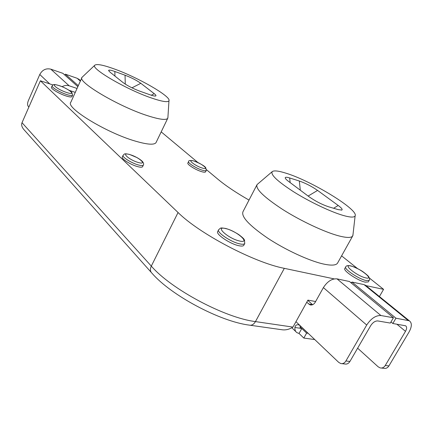 <?xml version="1.0" encoding="UTF-8"?>
<svg xmlns="http://www.w3.org/2000/svg" width="433" height="433" viewBox="0 0 433 433"><rect width="100%" height="100%" fill="white"/><g stroke="black" fill="none" stroke-linecap="round" stroke-linejoin="round"><path stroke-width="0.65" d="M52.084 85.934L51.505 87.239C50.298 88.451 59.186 93.788 66.065 95.953C69.432 97.019 71.38 97.241 71.921 96.629L71.97 96.516M345.68 266.993L344.857 268.46C342.59 270.43 357.95 280.795 365.257 282.143L368.304 281.91L369.219 280.313L366.172 280.53C358.87 279.166 343.493 268.817 345.75 266.869C346.135 265.656 347.786 265.326 350.708 265.873C354.346 266.771 361.441 270.614 361.468 270.777C362.822 271.361 368.873 276.276 368.559 276.541C369.658 278.192 369.874 279.453 369.219 280.313M218.568 229.896L217.756 231.476C215.25 233.923 229.939 243.931 238.799 245.7C241.49 246.285 243.14 246.177 243.752 245.365L243.866 245.154M123.042 155.425L122.339 156.914C120.791 158.489 130.636 164.784 137.575 166.608C140.362 167.36 142.024 167.403 142.554 166.737L142.63 166.586M188.571 161.644L187.906 162.992C186.596 164.226 195.884 170.072 201.8 171.706C203.916 172.312 205.161 172.372 205.54 171.896L206.265 170.456C205.886 170.927 204.641 170.862 202.53 170.25C196.614 168.61 187.316 162.77 188.62 161.547C188.523 160.389 190.266 160.188 193.838 160.935C200.528 163.625 204.511 165.893 205.778 167.744L206.265 170.456M151.236 97.918C162.029 101.614 167.939 102.556 168.967 100.754C171.468 96.667 138.344 77.577 114.453 69.02C103.617 65.091 97.116 63.781 94.957 65.096C89.268 67.716 125.933 89.317 151.236 97.918M167.928 117.148L167.712 118.35C166.012 120.379 159.176 119.454 147.215 115.584C118.35 106.361 76.5 81.447 82.075 77.274L94.957 65.096M343.169 215.434C350.308 217.458 354.297 217.599 355.13 215.867C358.757 209.664 311.289 180.837 286.024 173.211C278.625 170.862 274.04 170.321 272.287 171.592C270.23 174.559 277.461 181.367 293.98 192.014C309.795 201.892 330.704 211.834 343.169 215.434M353.014 234.453L352.63 236.088C351.19 237.944 346.616 237.885 338.893 235.898C324.636 232.158 300.875 221.019 282.754 209.518C263.849 197.102 255.286 188.793 257.072 184.577L272.287 171.592M256.807 185.086L243.037 211.591C240.889 216.516 249.067 225.344 267.572 238.08C285.342 249.841 308.94 260.774 323.337 263.995C331.137 265.694 335.856 265.44 337.486 263.226L337.772 262.712M81.88 77.713L70.882 102.156C64.874 107.352 106.112 132.671 135.118 141.05C147.139 144.579 154.094 145.12 155.988 142.679L156.216 142.213M52.95 84.955L40.383 80.776L22.023 122.701C21.098 125.034 21.942 127.578 24.562 130.322L151.117 272.254M75.282 92.375L69.231 90.367M40.383 80.776L178.06 212.511C199.12 233.56 254.079 262.56 284.319 268.341L334.179 278.895M315.625 301.52L307.923 300.129L292.957 327.088C289.222 329.443 285.477 330.319 281.726 329.713L250.323 325.264M365.977 285.623L383.578 289.347L379.427 296.54M350.497 282.348L351.683 282.597M383.578 289.347L369.381 278.029M357.49 268.547L341.594 255.865M249.013 200.089C236.131 192.712 225.777 185.773 217.956 179.278L206.481 169.698M197.903 162.527L161.195 131.876M139.713 91.136C132.871 88.543 127.307 85.68 123.015 82.541L110.009 72.143L108.618 70.482C108.835 69.751 110.918 70.092 114.859 71.494L125.061 75.218C131.48 77.696 136.736 80.392 140.822 83.309L154.251 93.69C155.793 94.897 156.297 95.655 155.756 95.964C155.036 96.261 153.179 95.888 150.186 94.849L139.713 91.136M328.447 206.736C321.8 204.495 315.3 201.134 308.94 196.658L288.497 181.357C286.3 179.695 285.206 178.504 285.217 177.795C285.352 177.032 286.846 177.092 289.682 177.968L299.349 181.021C305.606 183.213 311.684 186.342 317.584 190.423L338.205 205.475C341.54 207.948 342.752 209.475 341.843 210.059L338.222 209.632L328.447 206.736M77.859 86.654L62.893 73.339L50.796 69.156C46.028 68.062 42.358 69.843 39.782 74.498L28.324 100.727C27.382 103.184 27.333 105.03 28.177 106.258L28.892 107.016M79.845 80.067L77.112 78.259L65.329 74.184L78.297 85.68M65.329 74.184L64.907 75.131M77.047 88.451L69.188 85.81C66.844 85.079 64.474 85.371 62.076 86.697M300.334 325.854L300.118 327.391L301.796 328.495L299.035 333.448L296.903 332.652C295.403 331.575 294.743 329.854 294.911 327.489C295.295 325.34 296.545 324.458 298.662 324.831L300.242 325.762L338.736 362.389L340.76 363.536C342.844 363.958 344.554 363.103 345.902 360.981L349.934 361.447C348.592 363.558 346.882 364.402 344.798 363.985L341.881 363.66M323.391 287.599C327.397 281.407 331.938 278.495 337.015 278.868L349.491 281.52L393.435 317.752L380.899 315.522C375.757 315.338 371.027 318.509 366.702 325.037L323.391 287.599L315.213 302.261C313.828 304.496 312.112 305.362 310.06 304.854L306.726 302.283M366.702 325.037L345.902 360.981M308.637 304.015L312.604 304.713L307.793 300.367M393.435 317.752L390.317 323.072L377.749 320.934C375.184 320.858 372.824 322.439 370.68 325.686L349.934 361.447M299.966 326.758L306.618 333.096L303.825 338.07L314.731 339.548M303.825 338.07L299.035 333.448M306.618 333.096L308.177 333.313M351.401 283.095L351.991 282.051L395.946 318.195L392.834 323.5L405.607 325.789C406.977 326.818 406.939 328.669 405.494 331.342L385.262 365.495C383.952 367.514 382.258 368.315 380.179 367.909L378.161 366.805L357.631 348.181M395.946 318.195L409.309 320.788C412.075 322.861 412 326.574 409.098 331.927L388.921 365.917C387.611 367.92 385.922 368.721 383.844 368.315L381.3 368.034M351.991 282.051L364.023 284.605L366.318 285.899M392.834 323.5L390.977 321.952M72.609 95.098L72.555 95.217C72.019 95.828 70.07 95.596 66.704 94.529C59.824 92.353 50.932 87.017 52.133 85.821C53.67 85.095 51.933 83.455 59.267 85.642C63.878 87.022 70.92 91.071 71.9 92.51L72.555 95.217L71.921 96.629M66.72 92.521C77.155 96.039 69.307 88.911 59.364 85.712C48.88 82.081 56.447 89.225 66.72 92.521M202.4 168.08C210.411 170.553 201.545 163.198 194.006 161.044C185.909 158.462 194.65 165.871 202.4 168.08M143.42 164.935L143.345 165.097C142.814 165.763 141.158 165.715 138.371 164.951C131.432 163.117 121.576 156.833 123.113 155.274C124.547 154.467 123.08 152.936 129.667 154.484L136.985 157.58C139.702 159.155 141.575 160.519 142.592 161.671C143.648 163.073 143.897 164.215 143.345 165.097L142.554 166.737M138.3 162.494C147.962 165.341 138.993 157.109 129.846 154.603C120.103 151.615 128.855 159.923 138.3 162.494M365.836 277.91C375.043 280.097 359.525 267.8 351.055 266.068C341.577 263.61 357.046 276.14 365.836 277.91M244.818 243.324L244.699 243.568C244.088 244.369 242.442 244.472 239.752 243.882C230.897 242.09 216.191 232.099 218.681 229.674C221.101 227.882 219.466 227.547 225.593 228.44C229.458 229.458 233.836 231.498 238.735 234.562C244.97 239.357 243.709 239.13 244.531 240.093L244.699 243.568L243.752 245.365M239.541 241.002C251.34 243.876 236.921 231.027 225.902 228.635C213.864 225.441 228.039 238.529 239.541 241.002M22.023 122.701L151.306 266.106C170.911 289.022 224.7 317.822 255.459 321.595L292.957 327.088M178.06 212.511L151.306 266.106C149.915 269.196 150.175 271.605 152.08 273.331C170.921 295.209 219.812 321.41 249.175 325.102C251.649 325.643 253.743 324.474 255.459 321.595L284.319 268.341M338.205 205.475L333.616 208.262M308.134 196.057L317.584 190.423M300.302 190.19L299.349 181.021M290.142 182.585L289.682 177.968M154.251 93.69L151.29 95.222M131.951 87.829L140.822 83.309M125.256 84.121L125.061 75.218M114.934 76.084L114.859 71.494M39.782 74.498L49.741 83.888M77.112 78.259L80.359 81.09M50.796 69.156L69.188 85.81M301.796 328.495L294.911 327.489M380.899 315.522L337.015 278.868M295.955 321.687L300.242 325.762M405.494 331.342L396.861 324.182M408.016 320.339L364.023 284.605M385.262 365.495L388.921 365.917M168.967 100.754L167.874 118.041M355.13 215.867L352.879 235.633M352.63 236.088L337.486 263.226M167.712 118.35L155.988 142.679M341.491 210.157L341.843 210.059M285.434 178.456L285.217 177.795M108.797 70.947L108.618 70.482M78.627 79.012L80.543 80.679M291.842 327.759L295.88 331.667M300.275 327.646L300.762 328.111M409.309 320.788L365.328 285.098M310.06 304.854L311.024 305.021"/></g></svg>
